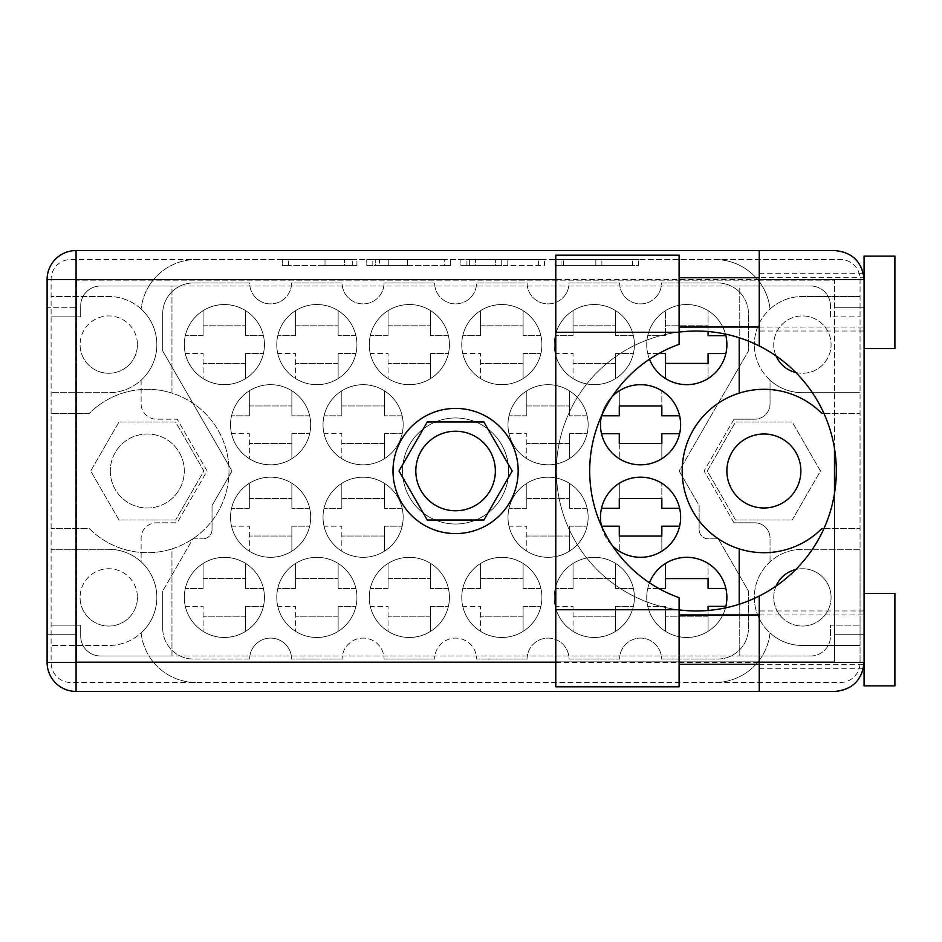 <?xml version="1.0" encoding="UTF-8"?>
<svg xmlns="http://www.w3.org/2000/svg" width="942" height="942" viewBox="0 0 942 942"><rect width="100%" height="100%" fill="white"/><g stroke="black" fill="none" stroke-linecap="round" stroke-linejoin="round"><path stroke-width="0.71" stroke-dasharray="4.71 3.53" d="M508.609 471A53.023 53.023 0 0 1 455.587 524.023A53.023 53.023 0 0 1 402.564 471A53.023 53.023 0 0 1 455.587 417.977A53.023 53.023 0 0 1 508.609 471A53.023 53.023 0 0 1 455.587 524.023A53.023 53.023 0 0 1 402.564 471A53.023 53.023 0 0 1 455.587 417.977A53.023 53.023 0 0 1 508.609 471M415.811 471A39.764 39.764 0 0 0 455.587 510.764A39.764 39.764 0 0 0 495.351 471A39.764 39.764 0 0 0 455.587 431.236A39.764 39.764 0 0 0 415.811 471M137.426 344.595A28.672 28.672 0 0 1 108.754 373.267A28.672 28.672 0 0 1 80.082 344.595A28.672 28.672 0 0 0 108.754 373.267A28.672 28.672 0 0 0 137.426 344.595A28.672 28.672 0 0 0 108.754 315.935A28.672 28.672 0 0 0 80.082 344.595A28.672 28.672 0 0 1 108.754 315.935A28.672 28.672 0 0 1 137.426 344.595M137.426 597.405A28.672 28.672 0 0 1 108.754 626.065A28.672 28.672 0 0 1 80.082 597.405A28.672 28.672 0 0 0 108.754 626.065A28.672 28.672 0 0 0 137.426 597.405A28.672 28.672 0 0 0 108.754 568.732A28.672 28.672 0 0 0 80.082 597.405A28.672 28.672 0 0 1 108.754 568.732A28.672 28.672 0 0 1 137.426 597.405M110.296 471A36.997 36.997 0 0 0 147.293 507.997A36.997 36.997 0 0 0 184.291 471A36.997 36.997 0 0 0 147.293 434.003A36.997 36.997 0 0 0 110.296 471A36.997 36.997 0 0 0 147.293 507.997A36.997 36.997 0 0 0 184.291 471A36.997 36.997 0 0 0 147.293 434.003A36.997 36.997 0 0 0 110.296 471M800.877 471A36.997 36.997 0 0 1 763.88 507.997A36.997 36.997 0 0 1 726.883 471A36.997 36.997 0 0 1 763.88 434.003A36.997 36.997 0 0 1 800.877 471M795.79 569.498A28.672 28.672 0 0 1 831.079 597.405A28.672 28.672 0 0 1 802.407 626.065A28.672 28.672 0 0 1 776.09 586.03M831.079 597.405A28.672 28.672 0 0 1 802.407 626.065A28.672 28.672 0 0 1 773.747 597.405A28.672 28.672 0 0 1 802.407 568.732A28.672 28.672 0 0 1 831.079 597.405M776.09 355.97A28.672 28.672 0 0 1 802.407 315.935A28.672 28.672 0 0 1 831.079 344.595A28.672 28.672 0 0 1 802.407 373.267A28.672 28.672 0 0 1 773.747 344.595A28.672 28.672 0 0 1 802.407 315.935A28.672 28.672 0 0 1 831.079 344.595A28.672 28.672 0 0 1 795.79 372.502M739.211 604.246L739.211 655.973L171.962 655.973L171.962 548.88A81.695 81.695 0 0 0 178.485 395.487A81.695 81.695 0 0 0 89.408 413.35L51.103 413.35L51.103 662.756A19.735 19.735 0 0 0 70.838 682.491L840.335 682.491A19.735 19.735 0 0 0 860.058 662.756A19.735 19.735 0 0 1 840.335 682.491L196.301 682.491A55.496 55.496 0 0 1 141.123 632.965A48.089 48.089 0 0 1 108.754 645.494L51.103 645.494L108.754 645.494A48.089 48.089 0 0 0 156.855 597.405A48.089 48.089 0 0 0 108.754 549.304L51.103 549.304L51.103 662.756A19.735 19.735 0 0 0 70.838 682.491L196.301 682.491A55.496 55.496 0 0 1 141.123 632.965A48.089 48.089 0 0 0 141.123 561.832L141.123 538.212A15.413 15.413 0 0 1 156.549 522.798L177.202 522.798L207.099 471L177.202 419.202L156.549 419.202A15.413 15.413 0 0 1 141.123 403.788L141.123 380.168A48.089 48.089 0 0 1 108.754 392.696L51.103 392.696L108.754 392.696A48.089 48.089 0 0 0 156.855 344.595A48.089 48.089 0 0 0 108.754 296.506L51.103 296.506L108.754 296.506A48.089 48.089 0 0 1 141.123 309.035A55.496 55.496 0 0 1 196.301 259.509L70.838 259.509A19.735 19.735 0 0 0 51.103 279.244L51.103 549.304L108.754 549.304A48.089 48.089 0 0 1 141.123 561.832L141.123 538.212A15.413 15.413 0 0 1 156.549 522.798L177.202 522.798L207.099 471L177.202 419.202L156.549 419.202A15.413 15.413 0 0 1 141.123 403.788L141.123 380.168A48.089 48.089 0 0 0 141.123 309.035A55.496 55.496 0 0 1 196.301 259.509L714.872 259.509A55.496 55.496 0 0 1 770.038 309.035A48.089 48.089 0 0 1 802.407 296.506A48.089 48.089 0 0 0 754.318 344.595A48.089 48.089 0 0 1 770.038 309.035A55.496 55.496 0 0 0 714.872 259.509L840.335 259.509A19.735 19.735 0 0 1 860.058 279.244L860.058 296.506L802.407 296.506L860.058 296.506L860.058 549.304L802.407 549.304A48.089 48.089 0 0 0 770.038 632.965A55.496 55.496 0 0 1 714.872 682.491A55.496 55.496 0 0 0 770.038 632.965A48.089 48.089 0 0 0 802.407 645.494L860.058 645.494L860.058 662.756L860.058 528.65L821.765 528.65A81.695 81.695 0 0 1 706.147 528.803A81.695 81.695 0 0 1 706.147 413.197A81.695 81.695 0 0 1 821.765 413.35L860.058 413.35L860.058 279.244A19.735 19.735 0 0 0 840.335 259.509L70.838 259.509A19.735 19.735 0 0 0 51.103 279.244L51.103 413.35L89.408 413.35A81.695 81.695 0 0 1 171.962 393.12L171.962 286.027L100.429 286.027A19.735 19.735 0 0 0 80.706 305.761L80.706 316.853L51.103 316.853L80.706 316.853L80.706 305.761A19.735 19.735 0 0 1 100.429 286.027L810.732 286.027A19.735 19.735 0 0 1 830.467 305.761A19.735 19.735 0 0 0 810.732 286.027L739.211 286.027L739.211 337.754M802.407 549.304A48.089 48.089 0 0 0 754.318 597.405A48.089 48.089 0 0 0 802.407 645.494L860.058 645.494L860.058 549.304L802.407 549.304M739.211 548.88L739.211 655.973L810.732 655.973L100.429 655.973A19.735 19.735 0 0 1 80.706 636.239L80.706 625.147L51.103 625.147L80.706 625.147L80.706 636.239A19.735 19.735 0 0 0 100.429 655.973L171.962 655.973L171.962 548.88A81.695 81.695 0 0 1 89.408 528.65L51.103 528.65L89.408 528.65A81.695 81.695 0 0 0 228.988 471A81.695 81.695 0 0 0 171.962 393.12L171.962 286.027L739.211 286.027L739.211 393.12M563.469 265.679L595.839 265.679L595.839 259.509L632.459 259.509L563.469 259.509L595.839 259.509L595.839 265.679L632.459 265.679L563.469 265.679L563.469 259.509L563.469 265.679M507.785 265.679L501.733 265.679L501.733 259.509L501.733 265.679L469.352 265.679L469.352 259.509L475.404 259.509L460.885 259.509L544.405 259.509L469.352 259.509L469.352 265.679L469.352 259.509L469.352 265.679L475.404 265.679L460.885 265.679L460.885 259.509L460.885 265.679L544.405 265.679L544.405 259.509L544.405 265.679L507.785 265.679L507.785 259.509M185.303 353.544A40.082 40.082 0 0 0 264.443 344.595A40.082 40.082 0 0 0 224.373 304.525A40.082 40.082 0 0 0 184.291 344.595A40.082 40.082 0 0 0 224.373 384.677A40.082 40.082 0 0 0 263.43 335.658A40.082 40.082 0 0 0 184.291 344.595A40.082 40.082 0 0 0 185.303 353.544L203.095 353.544L203.095 378.566L203.095 353.544L185.303 353.544M231.544 433.697A40.082 40.082 0 0 0 310.683 424.76A40.082 40.082 0 0 0 270.613 384.677A40.082 40.082 0 0 0 230.531 424.76A40.082 40.082 0 0 0 270.613 464.83A40.082 40.082 0 0 0 309.683 415.811A40.082 40.082 0 0 0 230.531 424.76A40.082 40.082 0 0 0 231.544 433.697L249.336 433.697L249.336 458.719L249.336 433.697L231.544 433.697M324.024 433.697A40.082 40.082 0 0 0 403.176 424.76A40.082 40.082 0 0 0 363.094 384.677A40.082 40.082 0 0 0 323.024 424.76A40.082 40.082 0 0 0 363.094 464.83A40.082 40.082 0 0 0 402.163 415.811A40.082 40.082 0 0 0 323.024 424.76A40.082 40.082 0 0 0 324.024 433.697L341.828 433.697L341.828 458.719L341.828 433.697L324.024 433.697M509.01 433.697A40.082 40.082 0 0 0 588.149 424.76A40.082 40.082 0 0 0 548.067 384.677A40.082 40.082 0 0 0 507.997 424.76A40.082 40.082 0 0 0 548.067 464.83A40.082 40.082 0 0 0 587.137 415.811A40.082 40.082 0 0 0 507.997 424.76A40.082 40.082 0 0 0 509.01 433.697L526.802 433.697L526.802 458.719L526.802 433.697L509.01 433.697M601.491 433.697A40.082 40.082 0 0 0 680.642 424.76A40.082 40.082 0 0 0 601.491 415.811A40.082 40.082 0 0 0 601.491 433.697L619.283 433.697L619.283 458.719L619.283 443.564L661.837 443.564L661.837 458.719L661.837 433.697L679.629 433.697M277.784 353.544A40.082 40.082 0 0 0 356.936 344.595A40.082 40.082 0 0 0 316.853 304.525A40.082 40.082 0 0 0 276.771 344.595A40.082 40.082 0 0 0 316.853 384.677A40.082 40.082 0 0 0 355.923 335.658A40.082 40.082 0 0 0 276.771 344.595A40.082 40.082 0 0 0 277.784 353.544L295.588 353.544L295.588 378.566L295.588 353.544L277.784 353.544M370.277 353.544A40.082 40.082 0 0 0 449.416 344.595A40.082 40.082 0 0 0 409.346 304.525A40.082 40.082 0 0 0 369.264 344.595A40.082 40.082 0 0 0 409.346 384.677A40.082 40.082 0 0 0 448.416 335.658A40.082 40.082 0 0 0 369.264 344.595A40.082 40.082 0 0 0 370.277 353.544L388.069 353.544L388.069 378.566L388.069 353.544L370.277 353.544M462.757 353.544A40.082 40.082 0 0 0 541.909 344.595A40.082 40.082 0 0 0 501.827 304.525A40.082 40.082 0 0 0 461.757 344.595A40.082 40.082 0 0 0 501.827 384.677A40.082 40.082 0 0 0 540.896 335.658A40.082 40.082 0 0 0 461.757 344.595A40.082 40.082 0 0 0 462.757 353.544L480.561 353.544L480.561 378.566L480.561 353.544L462.757 353.544M555.25 353.544A40.082 40.082 0 0 0 634.39 344.595A40.082 40.082 0 0 0 594.32 304.525A40.082 40.082 0 0 0 554.237 344.595A40.082 40.082 0 0 0 594.32 384.677A40.082 40.082 0 0 0 633.389 335.658A40.082 40.082 0 0 0 554.237 344.595A40.082 40.082 0 0 0 555.25 353.544L573.042 353.544L573.042 378.566L573.042 353.544L555.25 353.544M649.485 582.792A40.082 40.082 0 0 0 686.8 637.475A40.082 40.082 0 0 0 725.87 588.456A40.082 40.082 0 0 0 646.73 597.405A40.082 40.082 0 0 0 725.481 607.896M555.25 606.342A40.082 40.082 0 0 0 634.39 597.405A40.082 40.082 0 0 0 594.32 557.323A40.082 40.082 0 0 0 554.237 597.405A40.082 40.082 0 0 0 594.32 637.475A40.082 40.082 0 0 0 633.389 588.456A40.082 40.082 0 0 0 554.237 597.405A40.082 40.082 0 0 0 555.25 606.342L573.042 606.342L573.042 631.364L573.042 606.342L555.25 606.342M462.757 606.342A40.082 40.082 0 0 0 541.909 597.405A40.082 40.082 0 0 0 501.827 557.323A40.082 40.082 0 0 0 461.757 597.405A40.082 40.082 0 0 0 501.827 637.475A40.082 40.082 0 0 0 540.896 588.456A40.082 40.082 0 0 0 461.757 597.405A40.082 40.082 0 0 0 462.757 606.342L480.561 606.342L480.561 631.364L480.561 606.342L462.757 606.342M370.277 606.342A40.082 40.082 0 0 0 449.416 597.405A40.082 40.082 0 0 0 409.346 557.323A40.082 40.082 0 0 0 369.264 597.405A40.082 40.082 0 0 0 409.346 637.475A40.082 40.082 0 0 0 448.416 588.456A40.082 40.082 0 0 0 369.264 597.405A40.082 40.082 0 0 0 370.277 606.342L388.069 606.342L388.069 631.364L388.069 606.342L370.277 606.342M277.784 606.342A40.082 40.082 0 0 0 356.936 597.405A40.082 40.082 0 0 0 316.853 557.323A40.082 40.082 0 0 0 276.771 597.405A40.082 40.082 0 0 0 316.853 637.475A40.082 40.082 0 0 0 355.923 588.456A40.082 40.082 0 0 0 276.771 597.405A40.082 40.082 0 0 0 277.784 606.342L295.588 606.342L295.588 631.364L295.588 606.342L277.784 606.342M601.538 526.189L601.491 526.189A40.082 40.082 0 0 0 680.642 517.24A40.082 40.082 0 0 0 601.491 508.303A40.082 40.082 0 0 0 601.491 526.189L619.283 526.189L619.283 551.211L619.283 536.045L661.837 536.045L661.837 551.211L661.837 526.189L679.629 526.189M601.443 525.954A40.082 40.082 0 0 0 612.406 545.759M509.01 526.189A40.082 40.082 0 0 0 588.149 517.24A40.082 40.082 0 0 0 548.067 477.17A40.082 40.082 0 0 0 507.997 517.24A40.082 40.082 0 0 0 548.067 557.323A40.082 40.082 0 0 0 587.137 508.303A40.082 40.082 0 0 0 507.997 517.24A40.082 40.082 0 0 0 509.01 526.189L526.802 526.189L526.802 551.211L526.802 526.189L509.01 526.189M725.481 334.104A40.082 40.082 0 0 0 646.73 344.595A40.082 40.082 0 0 0 725.87 353.544A40.082 40.082 0 0 0 686.8 304.525A40.082 40.082 0 0 0 649.485 359.208M324.024 526.189A40.082 40.082 0 0 0 403.176 517.24A40.082 40.082 0 0 0 363.094 477.17A40.082 40.082 0 0 0 323.024 517.24A40.082 40.082 0 0 0 363.094 557.323A40.082 40.082 0 0 0 402.163 508.303A40.082 40.082 0 0 0 323.024 517.24A40.082 40.082 0 0 0 324.024 526.189L341.828 526.189L341.828 551.211L341.828 526.189L324.024 526.189M231.544 526.189A40.082 40.082 0 0 0 310.683 517.24A40.082 40.082 0 0 0 270.613 477.17A40.082 40.082 0 0 0 230.531 517.24A40.082 40.082 0 0 0 270.613 557.323A40.082 40.082 0 0 0 309.683 508.303A40.082 40.082 0 0 0 230.531 517.24A40.082 40.082 0 0 0 231.544 526.189L249.336 526.189L249.336 551.211L249.336 526.189L231.544 526.189M185.303 606.342A40.082 40.082 0 0 0 264.443 597.405A40.082 40.082 0 0 0 224.373 557.323A40.082 40.082 0 0 0 184.291 597.405A40.082 40.082 0 0 0 224.373 637.475A40.082 40.082 0 0 0 263.43 588.456A40.082 40.082 0 0 0 184.291 597.405A40.082 40.082 0 0 0 185.303 606.342L203.095 606.342L203.095 631.364L203.095 606.342L185.303 606.342M770.038 380.168A48.089 48.089 0 0 1 754.318 344.595A48.089 48.089 0 0 0 802.407 392.696A48.089 48.089 0 0 1 770.038 380.168L770.038 403.788A15.413 15.413 0 0 1 754.624 419.202A15.413 15.413 0 0 0 770.038 403.788L770.038 380.168M733.971 419.202L754.624 419.202L733.971 419.202L704.074 471L733.971 419.202M733.971 522.798L704.074 471L733.971 522.798L754.624 522.798A15.413 15.413 0 0 1 770.038 538.212A15.413 15.413 0 0 0 754.624 522.798L733.971 522.798M770.038 561.832L770.038 538.212L770.038 561.832M212.032 529.581L212.032 505.607L232.015 471L162.707 350.954L162.707 313.768A30.827 30.827 0 0 1 193.534 282.941A30.827 30.827 0 0 0 162.707 313.768L162.707 350.954L232.015 471L212.032 505.607L212.032 529.581A9.243 9.243 0 0 1 202.789 538.824A9.243 9.243 0 0 0 212.032 529.581M192.863 538.824L202.789 538.824L192.863 538.824L162.707 591.046L192.863 538.824M162.707 628.232L162.707 591.046L162.707 628.232A30.827 30.827 0 0 0 193.534 659.059A30.827 30.827 0 0 1 162.707 628.232M249.642 659.059L193.534 659.059L249.642 659.059A20.96 20.96 0 0 1 270.613 638.099A20.96 20.96 0 0 1 291.573 659.059A20.96 20.96 0 0 0 270.613 638.099A20.96 20.96 0 0 0 249.642 659.059M342.134 659.059L291.573 659.059L342.134 659.059A20.96 20.96 0 0 1 363.094 638.099A20.96 20.96 0 0 1 384.065 659.059A20.96 20.96 0 0 0 363.094 638.099A20.96 20.96 0 0 0 342.134 659.059M434.627 659.059L384.065 659.059L434.627 659.059A20.96 20.96 0 0 1 455.587 638.099A20.96 20.96 0 0 1 476.546 659.059A20.96 20.96 0 0 0 455.587 638.099A20.96 20.96 0 0 0 434.627 659.059M527.108 659.059L476.546 659.059L527.108 659.059A20.96 20.96 0 0 1 548.067 638.099A20.96 20.96 0 0 1 569.039 659.059L619.601 659.059A20.96 20.96 0 0 1 640.56 638.099A20.96 20.96 0 0 1 661.519 659.059L717.627 659.059A30.827 30.827 0 0 0 748.466 628.232L748.466 591.046L718.31 538.824L708.384 538.824A9.243 9.243 0 0 1 699.141 529.581L699.141 505.607L679.147 471L748.466 350.954L748.466 313.768A30.827 30.827 0 0 0 717.627 282.941L661.519 282.941A20.96 20.96 0 0 1 640.56 303.901A20.96 20.96 0 0 1 619.601 282.941L569.039 282.941A20.96 20.96 0 0 1 548.067 303.901A20.96 20.96 0 0 1 527.108 282.941L476.546 282.941A20.96 20.96 0 0 1 455.587 303.901A20.96 20.96 0 0 1 434.627 282.941L384.065 282.941A20.96 20.96 0 0 1 363.094 303.901A20.96 20.96 0 0 1 342.134 282.941L291.573 282.941A20.96 20.96 0 0 1 270.613 303.901A20.96 20.96 0 0 1 249.642 282.941L193.534 282.941L249.642 282.941A20.96 20.96 0 0 0 270.613 303.901A20.96 20.96 0 0 0 291.573 282.941L342.134 282.941A20.96 20.96 0 0 0 363.094 303.901A20.96 20.96 0 0 0 384.065 282.941L434.627 282.941A20.96 20.96 0 0 0 455.587 303.901A20.96 20.96 0 0 0 476.546 282.941L527.108 282.941A20.96 20.96 0 0 0 548.067 303.901A20.96 20.96 0 0 0 569.039 282.941L619.601 282.941A20.96 20.96 0 0 0 640.56 303.901A20.96 20.96 0 0 0 661.519 282.941L717.627 282.941A30.827 30.827 0 0 1 748.466 313.768L748.466 350.954L679.147 471L699.141 505.607L699.141 529.581A9.243 9.243 0 0 0 708.384 538.824L718.31 538.824L748.466 591.046L748.466 628.232A30.827 30.827 0 0 1 717.627 659.059L661.519 659.059A20.96 20.96 0 0 0 640.56 638.099A20.96 20.96 0 0 0 619.601 659.059L569.039 659.059A20.96 20.96 0 0 0 548.067 638.099A20.96 20.96 0 0 0 527.108 659.059M823.897 413.35L860.058 413.35L860.058 528.65L823.897 528.65M860.058 392.696L802.407 392.696L860.058 392.696M735.572 520.019L707.277 471L735.572 421.981L792.175 421.981L820.482 471L792.175 520.019L735.572 520.019L707.277 471L735.572 421.981L792.175 421.981L820.482 471L792.175 520.019L735.572 520.019M175.601 520.019L118.998 520.019L90.691 471L118.998 421.981L175.601 421.981L203.896 471L175.601 520.019L118.998 520.019L90.691 471L118.998 421.981L175.601 421.981L203.896 471L175.601 520.019M638.511 259.509L561.043 259.509L638.511 259.509L638.511 265.679L632.459 265.679L638.511 265.679L638.511 259.509L638.511 265.679L561.043 265.679L638.511 265.679L638.511 259.509M554.991 259.509L561.043 259.509L554.991 259.509L554.991 265.679L561.043 265.679L554.991 265.679L554.991 259.509M444.235 259.509L372.82 259.509L444.235 259.509L444.235 265.679L450.288 265.679L450.288 259.509L450.288 265.679L372.82 265.679L444.235 265.679L444.235 259.509M366.768 259.509L372.82 259.509L366.768 259.509L366.768 265.679L372.82 265.679L366.768 265.679L366.768 259.509M344.372 259.509L325.014 259.509L356.936 259.509L325.014 259.509L344.372 259.509L344.372 265.679L325.014 265.679L325.014 259.509L325.014 265.679L352.697 265.679L325.014 265.679L325.014 259.509L325.014 265.679L356.936 265.679L344.372 265.679L344.372 259.509M352.697 259.509L288.393 259.509L356.936 259.509L352.697 259.509L352.697 265.679L356.936 265.679L288.393 265.679L356.936 265.679L352.697 265.679L352.697 259.509M282.341 259.509L288.393 259.509L282.341 259.509L282.341 265.679L288.393 265.679L282.341 265.679L282.341 259.509M203.095 563.434L203.095 588.456L203.095 563.434A40.082 40.082 0 0 1 245.638 563.434L245.638 588.456L245.638 563.434A40.082 40.082 0 0 0 203.095 563.434M245.638 631.364L245.638 606.342L245.638 631.364A40.082 40.082 0 0 1 203.095 631.364A40.082 40.082 0 0 0 245.638 631.364M203.095 588.456L185.303 588.456L203.095 588.456M263.43 588.456L245.638 588.456L263.43 588.456M245.638 606.342L263.43 606.342L245.638 606.342M612.406 396.241A40.082 40.082 0 0 0 601.443 416.046M203.095 310.636L203.095 335.658L203.095 310.636A40.082 40.082 0 0 1 245.638 310.636L245.638 335.658L245.638 310.636A40.082 40.082 0 0 0 203.095 310.636M245.638 378.566L245.638 353.544L245.638 378.566A40.082 40.082 0 0 1 203.095 378.566A40.082 40.082 0 0 0 245.638 378.566M203.095 335.658L185.303 335.658L203.095 335.658M263.43 335.658L245.638 335.658L263.43 335.658M245.638 353.544L263.43 353.544L245.638 353.544M249.336 390.789L249.336 415.811L249.336 390.789A40.082 40.082 0 0 1 291.879 390.789L291.879 415.811L291.879 390.789A40.082 40.082 0 0 0 249.336 390.789M291.879 458.719L291.879 433.697L291.879 458.719A40.082 40.082 0 0 1 249.336 458.719A40.082 40.082 0 0 0 291.879 458.719M249.336 415.811L231.544 415.811L249.336 415.811M309.683 415.811L291.879 415.811L309.683 415.811M291.879 433.697L309.683 433.697L291.879 433.697M341.828 390.789L341.828 415.811L341.828 390.789A40.082 40.082 0 0 1 384.371 390.789L384.371 415.811L384.371 390.789A40.082 40.082 0 0 0 341.828 390.789M384.371 458.719L384.371 433.697L384.371 458.719A40.082 40.082 0 0 1 341.828 458.719A40.082 40.082 0 0 0 384.371 458.719M341.828 415.811L324.024 415.811L341.828 415.811M402.163 415.811L384.371 415.811L402.163 415.811M384.371 433.697L402.163 433.697L384.371 433.697M526.802 390.789L526.802 415.811L526.802 390.789A40.082 40.082 0 0 1 569.345 390.789L569.345 415.811L569.345 390.789A40.082 40.082 0 0 0 526.802 390.789M569.345 458.719L569.345 433.697L569.345 458.719A40.082 40.082 0 0 1 526.802 458.719A40.082 40.082 0 0 0 569.345 458.719M526.802 415.811L509.01 415.811L526.802 415.811M587.137 415.811L569.345 415.811L587.137 415.811M569.345 433.697L587.137 433.697L569.345 433.697M679.629 415.811L661.837 415.811L661.837 390.789L661.837 405.955L619.283 405.955L619.283 390.789L619.283 415.811L601.538 415.811M295.588 310.636L295.588 335.658L295.588 310.636A40.082 40.082 0 0 1 338.131 310.636L338.131 335.658L338.131 310.636A40.082 40.082 0 0 0 295.588 310.636M338.131 378.566L338.131 353.544L338.131 378.566A40.082 40.082 0 0 1 295.588 378.566A40.082 40.082 0 0 0 338.131 378.566M295.588 335.658L277.784 335.658L295.588 335.658M355.923 335.658L338.131 335.658L355.923 335.658M338.131 353.544L355.923 353.544L338.131 353.544M388.069 310.636L388.069 335.658L388.069 310.636A40.082 40.082 0 0 1 430.612 310.636L430.612 335.658L430.612 310.636A40.082 40.082 0 0 0 388.069 310.636M430.612 378.566L430.612 353.544L430.612 378.566A40.082 40.082 0 0 1 388.069 378.566A40.082 40.082 0 0 0 430.612 378.566M388.069 335.658L370.277 335.658L388.069 335.658M448.416 335.658L430.612 335.658L448.416 335.658M430.612 353.544L448.416 353.544L430.612 353.544M480.561 310.636L480.561 335.658L480.561 310.636A40.082 40.082 0 0 1 523.104 310.636L523.104 335.658L523.104 310.636A40.082 40.082 0 0 0 480.561 310.636M523.104 378.566L523.104 353.544L523.104 378.566A40.082 40.082 0 0 1 480.561 378.566A40.082 40.082 0 0 0 523.104 378.566M480.561 335.658L462.757 335.658L480.561 335.658M540.896 335.658L523.104 335.658L540.896 335.658M523.104 353.544L540.896 353.544L523.104 353.544M573.042 310.636L573.042 335.658L573.042 310.636A40.082 40.082 0 0 1 615.585 310.636L615.585 335.658L615.585 310.636A40.082 40.082 0 0 0 573.042 310.636M615.585 378.566L615.585 353.544L615.585 378.566A40.082 40.082 0 0 1 573.042 378.566A40.082 40.082 0 0 0 615.585 378.566M573.042 335.658L555.25 335.658L573.042 335.658M633.389 335.658L615.585 335.658L633.389 335.658M615.585 353.544L633.389 353.544L615.585 353.544M725.87 588.456L708.078 588.456L708.078 563.434L708.078 578.588L665.535 578.588L665.535 563.434L665.535 588.456L647.731 588.456L658.752 588.456M708.078 610.475L708.078 631.364L708.078 606.342L725.87 606.342M665.535 606.342L665.535 631.364L665.535 606.342L647.731 606.342L665.535 606.342M573.042 563.434L573.042 588.456L573.042 563.434A40.082 40.082 0 0 1 615.585 563.434L615.585 588.456L615.585 563.434A40.082 40.082 0 0 0 573.042 563.434M615.585 631.364L615.585 606.342L615.585 631.364A40.082 40.082 0 0 1 573.042 631.364A40.082 40.082 0 0 0 615.585 631.364M573.042 588.456L555.25 588.456L573.042 588.456M633.389 588.456L615.585 588.456L633.389 588.456M615.585 606.342L633.389 606.342L615.585 606.342M480.561 563.434L480.561 588.456L480.561 563.434A40.082 40.082 0 0 1 523.104 563.434L523.104 588.456L523.104 563.434A40.082 40.082 0 0 0 480.561 563.434M523.104 631.364L523.104 606.342L523.104 631.364A40.082 40.082 0 0 1 480.561 631.364A40.082 40.082 0 0 0 523.104 631.364M480.561 588.456L462.757 588.456L480.561 588.456M540.896 588.456L523.104 588.456L540.896 588.456M523.104 606.342L540.896 606.342L523.104 606.342M388.069 563.434L388.069 588.456L388.069 563.434A40.082 40.082 0 0 1 430.612 563.434L430.612 588.456L430.612 563.434A40.082 40.082 0 0 0 388.069 563.434M430.612 631.364L430.612 606.342L430.612 631.364A40.082 40.082 0 0 1 388.069 631.364A40.082 40.082 0 0 0 430.612 631.364M388.069 588.456L370.277 588.456L388.069 588.456M448.416 588.456L430.612 588.456L448.416 588.456M430.612 606.342L448.416 606.342L430.612 606.342M295.588 563.434L295.588 588.456L295.588 563.434A40.082 40.082 0 0 1 338.131 563.434L338.131 588.456L338.131 563.434A40.082 40.082 0 0 0 295.588 563.434M338.131 631.364L338.131 606.342L338.131 631.364A40.082 40.082 0 0 1 295.588 631.364A40.082 40.082 0 0 0 338.131 631.364M295.588 588.456L277.784 588.456L295.588 588.456M355.923 588.456L338.131 588.456L355.923 588.456M338.131 606.342L355.923 606.342L338.131 606.342M679.629 508.303L661.837 508.303L661.837 483.281L661.837 498.436L619.283 498.436L619.283 483.281L619.283 508.303L601.491 508.303M526.802 483.281L526.802 508.303L526.802 483.281A40.082 40.082 0 0 1 569.345 483.281L569.345 508.303L569.345 483.281A40.082 40.082 0 0 0 526.802 483.281M569.345 551.211L569.345 526.189L569.345 551.211A40.082 40.082 0 0 1 526.802 551.211A40.082 40.082 0 0 0 569.345 551.211M526.802 508.303L509.01 508.303L526.802 508.303M587.137 508.303L569.345 508.303L587.137 508.303M569.345 526.189L587.137 526.189L569.345 526.189M725.87 335.658L708.078 335.658L708.078 310.636A40.082 40.082 0 0 0 665.535 310.636L665.535 335.658L665.535 310.636A40.082 40.082 0 0 1 708.078 310.636L708.078 331.525M658.752 353.544L647.731 353.544L665.535 353.544L665.535 378.566L665.535 363.412L708.078 363.412L708.078 378.566L708.078 353.544L725.87 353.544M665.535 335.658L647.731 335.658L665.535 335.658M341.828 483.281L341.828 508.303L341.828 483.281A40.082 40.082 0 0 1 384.371 483.281L384.371 508.303L384.371 483.281A40.082 40.082 0 0 0 341.828 483.281M384.371 551.211L384.371 526.189L384.371 551.211A40.082 40.082 0 0 1 341.828 551.211A40.082 40.082 0 0 0 384.371 551.211M341.828 508.303L324.024 508.303L341.828 508.303M402.163 508.303L384.371 508.303L402.163 508.303M384.371 526.189L402.163 526.189L384.371 526.189M249.336 483.281L249.336 508.303L249.336 483.281A40.082 40.082 0 0 1 291.879 483.281L291.879 508.303L291.879 483.281A40.082 40.082 0 0 0 249.336 483.281M291.879 551.211L291.879 526.189L291.879 551.211A40.082 40.082 0 0 1 249.336 551.211A40.082 40.082 0 0 0 291.879 551.211M249.336 508.303L231.544 508.303L249.336 508.303M309.683 508.303L291.879 508.303L309.683 508.303M291.879 526.189L309.683 526.189L291.879 526.189M708.078 378.566A40.082 40.082 0 0 1 665.535 378.566A40.082 40.082 0 0 0 708.078 378.566M661.837 551.211A40.082 40.082 0 0 1 619.283 551.211A40.082 40.082 0 0 0 661.837 551.211M619.283 483.281A40.082 40.082 0 0 1 661.837 483.281A40.082 40.082 0 0 0 619.283 483.281M708.078 631.364A40.082 40.082 0 0 1 665.535 631.364A40.082 40.082 0 0 0 708.078 631.364M665.535 563.434A40.082 40.082 0 0 1 708.078 563.434A40.082 40.082 0 0 0 665.535 563.434M661.837 458.719A40.082 40.082 0 0 1 619.283 458.719A40.082 40.082 0 0 0 661.837 458.719M619.283 390.789A40.082 40.082 0 0 1 661.837 390.789A40.082 40.082 0 0 0 619.283 390.789M830.467 316.853L830.467 305.761L830.467 316.853L860.058 316.853L830.467 316.853M810.732 655.973A19.735 19.735 0 0 0 830.467 636.239L830.467 625.147L860.058 625.147L830.467 625.147L830.467 636.239A19.735 19.735 0 0 1 810.732 655.973M249.336 498.436L291.879 498.436L249.336 498.436M341.828 498.436L384.371 498.436L341.828 498.436M665.535 325.791L708.078 325.791L665.535 325.791M526.802 498.436L569.345 498.436L526.802 498.436M295.588 578.588L338.131 578.588L295.588 578.588M388.069 578.588L430.612 578.588L388.069 578.588M480.561 578.588L523.104 578.588L480.561 578.588M573.042 578.588L615.585 578.588L573.042 578.588M573.042 325.791L615.585 325.791L573.042 325.791M480.561 325.791L523.104 325.791L480.561 325.791M388.069 325.791L430.612 325.791L388.069 325.791M295.588 325.791L338.131 325.791L295.588 325.791M526.802 405.955L569.345 405.955L526.802 405.955M341.828 405.955L384.371 405.955L341.828 405.955M249.336 405.955L291.879 405.955L249.336 405.955M203.095 325.791L245.638 325.791L203.095 325.791M203.095 578.588L245.638 578.588L203.095 578.588M379.485 259.509L388.257 259.509L379.485 259.509L379.485 265.679L375.246 265.679L375.246 259.509L375.246 265.679L388.257 265.679L379.485 265.679L379.485 259.509M388.257 259.509L407.627 259.509L388.257 259.509L388.257 265.679L407.627 265.679L407.627 259.509L407.627 265.679L388.257 265.679L388.257 259.509M495.68 265.679L475.404 265.679L475.404 259.509L475.404 265.679L495.68 265.679L495.68 259.509L495.68 265.679M501.733 265.679L501.733 259.509L501.733 265.679M595.839 265.679L595.839 259.509L595.839 265.679M245.638 616.209L203.095 616.209L245.638 616.209M291.879 536.045L249.336 536.045L291.879 536.045M384.371 536.045L341.828 536.045L384.371 536.045M569.345 536.045L526.802 536.045L569.345 536.045M338.131 616.209L295.588 616.209L338.131 616.209M430.612 616.209L388.069 616.209L430.612 616.209M523.104 616.209L480.561 616.209L523.104 616.209M615.585 616.209L573.042 616.209L615.585 616.209M708.078 616.209L665.535 616.209L708.078 616.209M615.585 363.412L573.042 363.412L615.585 363.412M523.104 363.412L480.561 363.412L523.104 363.412M430.612 363.412L388.069 363.412L430.612 363.412M338.131 363.412L295.588 363.412L338.131 363.412M569.345 443.564L526.802 443.564L569.345 443.564M384.371 443.564L341.828 443.564L384.371 443.564M291.879 443.564L249.336 443.564L291.879 443.564M245.638 363.412L203.095 363.412L245.638 363.412M483.882 520.019L512.189 471L483.882 421.981L427.279 421.981L398.984 471L427.279 520.019L483.882 520.019M679.1 255.2L679.1 344.348A134.412 134.412 0 0 0 679.1 597.652L679.1 686.8M555.78 255.2L555.78 686.8M759.252 331.031L759.252 273.698L759.252 331.031L864.073 331.031L864.014 277.702L759.252 277.702M864.073 593.389L864.073 662.45L864.073 593.389M759.252 273.698L863.473 273.698M759.252 610.969L759.252 668.302L759.252 610.969L864.073 610.969M759.252 664.298L864.014 664.298L864.073 662.45A28.978 28.978 0 0 1 835.095 691.428L76.078 691.428A28.978 28.978 0 0 1 47.1 662.45L47.1 307.292L76.691 307.292L47.1 307.292L47.1 279.55A28.978 28.978 0 0 1 76.078 250.572L835.095 250.572A28.978 28.978 0 0 1 864.073 279.55L864.073 256.118M759.252 668.302L863.473 668.302M679.1 332.102A139.969 139.969 0 0 0 679.1 609.898M696.362 610.969A139.969 139.969 0 0 1 556.392 471A139.969 139.969 0 0 1 696.362 331.031A139.969 139.969 0 0 1 834.471 493.679A139.969 139.969 0 0 1 696.362 610.969M455.587 533.584A62.584 62.584 0 0 1 393.002 471A62.584 62.584 0 0 1 455.587 408.416A62.584 62.584 0 0 1 518.171 471A62.584 62.584 0 0 1 455.587 533.584M679.1 664.298L679.1 614.973L679.1 664.298M864.073 664.298L864.073 614.973L864.073 664.298M759.252 614.973L864.073 614.973M679.1 327.027L679.1 277.702L679.1 327.027M759.252 327.027L864.073 327.027L864.073 277.702L864.073 327.027M864.073 685.882L864.073 307.292L834.471 307.292L834.471 661.837L76.691 661.837L834.471 661.837L834.471 493.679M834.471 448.321L834.471 280.163L76.691 280.163L834.471 280.163L834.471 307.292L864.073 307.292L864.073 279.55L864.073 331.031M759.252 250.572L759.252 345.961M76.691 634.708L47.1 634.708L76.691 634.708L76.691 661.837L76.691 280.163L76.691 634.708M864.073 634.708L834.471 634.708L864.073 634.708M759.252 596.039L759.252 691.428M894.9 685.882L894.9 593.389M894.9 348.611L894.9 256.118M288.393 265.679L288.393 259.509L288.393 265.679M372.82 265.679L372.82 259.509L372.82 265.679M466.938 265.679L466.938 259.509M538.353 265.679L538.353 259.509L538.353 265.679M632.459 265.679L632.459 259.509L632.459 265.679M601.891 265.679L601.891 259.509L601.891 265.679M561.043 265.679L561.043 259.509L561.043 265.679M679.1 609.733L555.78 609.733M759.252 279.55L555.78 279.55M555.78 662.45L759.252 662.45M679.1 332.267L555.78 332.267M356.936 265.679L356.936 259.509"/><path stroke-width="1.41" d="M726.883 471A36.997 36.997 0 0 0 763.88 507.997A36.997 36.997 0 0 0 800.877 471A36.997 36.997 0 0 0 763.88 434.003A36.997 36.997 0 0 0 726.883 471M795.79 372.502A28.672 28.672 0 0 1 776.09 355.97M601.443 416.046A40.082 40.082 0 0 0 640.56 464.83A40.082 40.082 0 0 0 656.021 387.774A40.082 40.082 0 0 0 612.406 396.241M725.481 607.896A40.082 40.082 0 0 0 694.23 558.017A40.082 40.082 0 0 0 649.485 582.792M612.406 545.759A40.082 40.082 0 0 0 680.642 517.24A40.082 40.082 0 0 0 640.56 477.17A40.082 40.082 0 0 0 601.443 525.954M649.485 359.208A40.082 40.082 0 0 0 726.883 344.595A40.082 40.082 0 0 0 725.481 334.104M415.811 471A39.764 39.764 0 0 0 455.587 510.764A39.764 39.764 0 0 0 495.351 471A39.764 39.764 0 0 0 455.587 431.236A39.764 39.764 0 0 0 415.811 471M601.538 415.811L619.283 415.811L619.283 405.955L661.837 405.955L661.837 415.811L679.629 415.811M679.629 433.697L661.837 433.697L661.837 443.564L619.283 443.564L619.283 433.697L601.491 433.697M658.752 588.456L665.535 588.456L665.535 578.588L708.078 578.588L708.078 588.456L725.87 588.456M725.87 606.342L708.078 606.342L708.078 610.475M601.491 508.303L619.283 508.303L619.283 498.436L661.837 498.436L661.837 508.303L679.629 508.303M679.629 526.189L661.837 526.189L661.837 536.045L619.283 536.045L619.283 526.189L601.538 526.189M708.078 331.525L708.078 335.658L725.87 335.658M725.87 353.544L708.078 353.544L708.078 363.412L665.535 363.412L665.535 353.544L658.752 353.544M512.189 471L483.882 421.981L427.279 421.981L398.984 471L427.279 520.019L483.882 520.019L512.189 471M739.211 337.754L739.211 393.12A81.695 81.695 0 0 0 739.211 548.88L739.211 604.246M823.897 413.35L821.765 413.35A81.695 81.695 0 0 0 739.211 393.12M776.09 586.03A28.672 28.672 0 0 1 795.79 569.498M739.211 548.88A81.695 81.695 0 0 0 821.765 528.65L823.897 528.65M679.1 332.267L679.1 344.348A134.412 134.412 0 0 0 679.1 597.652L679.1 686.8L555.78 686.8L555.78 255.2L679.1 255.2L679.1 332.267L555.78 332.267M864.073 593.389L894.9 593.389L894.9 685.882L864.073 685.882L864.073 662.45C862.224 679.924 852.569 689.579 835.095 691.428L759.252 691.428L759.252 662.45L864.073 662.45L864.073 256.118L894.9 256.118L894.9 348.611L864.073 348.611M864.073 277.702L863.473 273.698L864.073 279.55L759.252 279.55L759.252 345.961A139.969 139.969 0 0 0 679.1 332.102M863.473 668.302L863.732 666.842L863.473 668.302M863.743 666.771L864.073 664.298M679.1 609.898A139.969 139.969 0 0 0 759.252 596.039L759.252 662.45M455.587 408.416A62.584 62.584 0 0 0 393.002 471A62.584 62.584 0 0 0 455.587 533.584A62.584 62.584 0 0 0 518.171 471A62.584 62.584 0 0 0 455.587 408.416M679.1 664.298L759.252 664.298M679.1 614.973L759.252 614.973M679.1 327.027L759.252 327.027M679.1 277.702L759.252 277.702M759.252 279.55L759.252 250.572L835.095 250.572C852.569 252.421 862.224 262.076 864.073 279.55M759.252 691.428L76.078 691.428A28.978 28.978 0 0 1 47.1 662.45L47.1 279.55A28.978 28.978 0 0 1 76.078 250.572L759.252 250.572M834.471 448.321L834.471 493.679M759.252 596.039A139.969 139.969 0 0 0 759.252 345.961M864.073 662.45L863.743 666.806M555.78 279.55L76.078 279.55L76.078 662.45L555.78 662.45M76.078 691.428L76.078 662.45L47.1 662.45A28.978 28.978 0 0 0 76.078 691.428M47.1 279.55L76.078 279.55L76.078 250.572M679.1 609.733L555.78 609.733"/></g></svg>
